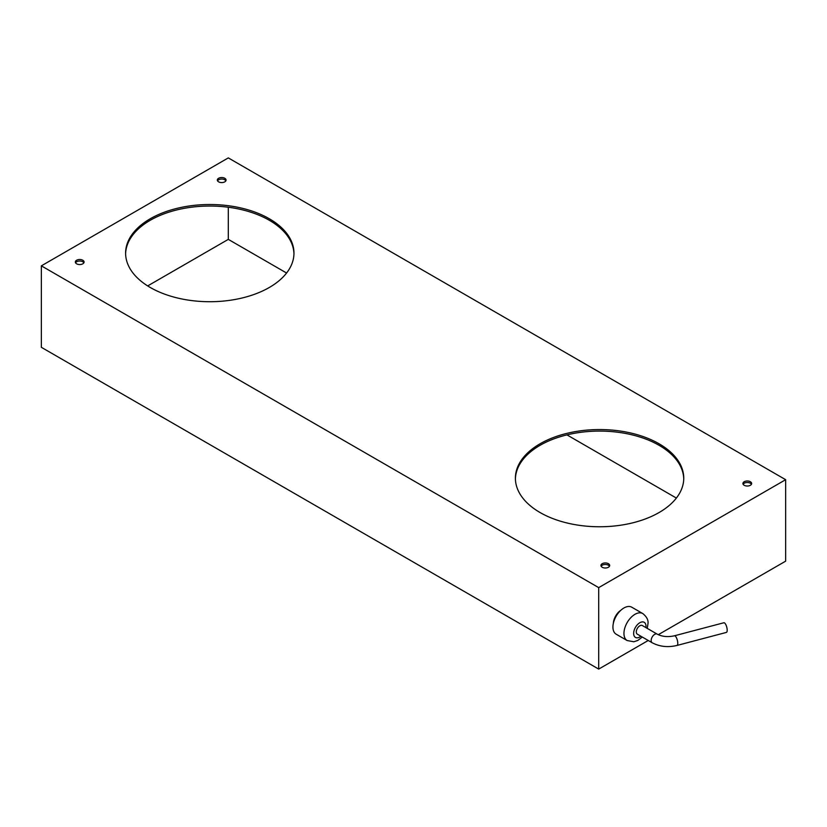 <?xml version="1.0" encoding="UTF-8"?>
<svg xmlns="http://www.w3.org/2000/svg" width="827" height="827" viewBox="0 0 827 827"><rect width="100%" height="100%" fill="white"/><g stroke="black" fill="none" stroke-linecap="round" stroke-linejoin="round"><path stroke-width="1.24" d="M648.244 640.48L598.696 669.095L598.696 587.625L41.35 265.849L228.304 157.905L785.65 479.691L785.65 561.151L658.282 634.691M598.696 587.625L785.65 479.691M540.052 512.523A84.178 48.607 0 0 0 631.787 523.067A84.178 48.607 0 0 0 683.753 478.161A84.178 48.607 0 0 0 659.098 443.789A84.178 48.607 0 0 0 567.363 433.255A84.178 48.607 0 0 0 515.397 478.161A84.178 48.607 0 0 0 540.052 512.523M150.266 287.486A84.178 48.607 0 0 0 242.001 298.02A84.178 48.607 0 0 0 293.967 253.124A84.178 48.607 0 0 0 269.313 218.752A84.178 48.607 0 0 0 177.567 208.218A84.178 48.607 0 0 0 125.601 253.124A84.178 48.607 0 0 0 150.266 287.486M218.607 181.837A4.362 2.522 0 0 0 223.362 182.385A4.362 2.522 0 0 0 226.06 180.059A4.362 2.522 0 0 0 224.779 178.27A4.362 2.522 0 0 0 220.023 177.733A4.362 2.522 0 0 0 217.325 180.059A4.362 2.522 0 0 0 218.607 181.837M744.207 485.284A4.362 2.522 0 0 0 748.962 485.831A4.362 2.522 0 0 0 751.65 483.506A4.362 2.522 0 0 0 750.378 481.727A4.362 2.522 0 0 0 745.623 481.18A4.362 2.522 0 0 0 742.925 483.506A4.362 2.522 0 0 0 744.207 485.284M76.622 263.813A4.362 2.522 0 0 0 81.377 264.361A4.362 2.522 0 0 0 84.075 262.025A4.362 2.522 0 0 0 82.793 260.247A4.362 2.522 0 0 0 78.038 259.699A4.362 2.522 0 0 0 75.35 262.025A4.362 2.522 0 0 0 76.622 263.813M602.221 567.26A4.362 2.522 0 0 0 606.977 567.808A4.362 2.522 0 0 0 609.675 565.482A4.362 2.522 0 0 0 608.393 563.694A4.362 2.522 0 0 0 603.638 563.146A4.362 2.522 0 0 0 600.94 565.482A4.362 2.522 0 0 0 602.221 567.26M598.696 669.095L41.35 347.309L41.35 265.849M620.808 610.305A11.227 6.482 120 0 0 613.386 623.165M642.765 613.551L631.745 607.194A15.589 9.004 120 0 0 619.733 611.37A15.589 9.004 120 0 0 612.931 627.052A15.589 9.004 120 0 0 616.156 634.195L627.176 640.553A15.589 9.004 -60 0 1 623.951 633.42A15.589 9.004 -60 0 1 630.753 617.728A15.589 9.004 -60 0 1 642.765 613.551C646.683 616.704 648.43 620.023 648.006 623.496L647.262 628.396M642.321 625.532A4.993 2.884 120 0 0 638.475 626.876A4.993 2.884 120 0 0 636.294 631.89A4.993 2.884 120 0 0 637.328 634.175L652.193 642.765A4.993 2.884 -60 0 1 651.169 640.48A4.993 2.884 -60 0 1 653.34 635.456A4.993 2.884 -60 0 1 657.186 634.123L642.321 625.532M676.972 645.453L726.395 632.407A4.993 1.695 -104.8 0 0 727.191 630.205A4.993 1.695 -104.8 0 0 726.034 625.078A4.993 1.695 -104.8 0 0 723.852 622.762L674.418 635.798A4.993 1.695 75.2 0 1 676.61 638.124A4.993 1.695 75.2 0 1 677.768 643.251A4.993 1.695 75.2 0 1 676.972 645.453C667.947 647.593 659.688 646.693 652.193 642.765M515.407 478.926A84.178 48.607 180 0 1 567.973 434.64A84.178 48.607 180 0 1 659.098 445.319A84.178 48.607 180 0 1 683.743 478.926M125.611 253.879A84.178 48.607 180 0 1 178.187 209.603A84.178 48.607 180 0 1 269.313 220.282A84.178 48.607 180 0 1 293.957 253.879M217.532 180.824A4.362 2.522 180 0 1 224.779 179.8A4.362 2.522 180 0 1 225.854 180.824M743.132 484.271A4.362 2.522 180 0 1 750.378 483.247A4.362 2.522 180 0 1 751.443 484.271M75.557 262.79A4.362 2.522 180 0 1 82.793 261.777A4.362 2.522 180 0 1 83.868 262.79M601.146 566.247A4.362 2.522 180 0 1 608.393 565.223A4.362 2.522 180 0 1 609.468 566.247M228.304 207.236L228.304 239.375L147.671 285.925M676.372 498.061L566.95 434.888M286.587 273.024L228.304 239.375M640.915 636.242A8.735 5.045 -60 0 1 633.647 633.42A8.735 5.045 -60 0 1 633.668 632.8A8.735 5.045 -60 0 1 640.088 622.586A8.735 5.045 -60 0 1 646.001 626.287A8.735 5.045 -60 0 1 645.97 626.907A8.735 5.045 -60 0 1 645.897 627.6M627.176 640.553L633.844 641.762L637.844 640.429L642.279 637.038M674.418 635.798C667.823 637.245 662.076 636.676 657.186 634.123"/></g></svg>

